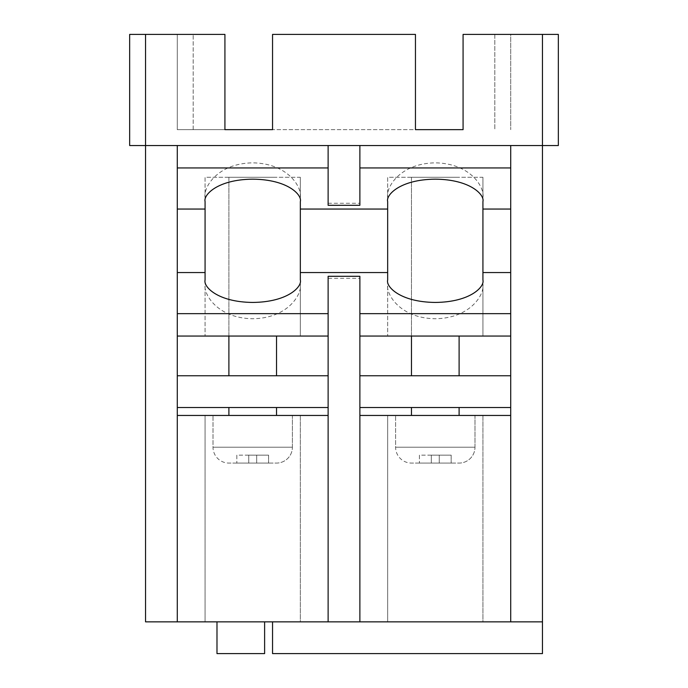 <?xml version="1.0" encoding="UTF-8"?>
<svg xmlns="http://www.w3.org/2000/svg" width="688" height="688" viewBox="0 0 688 688"><rect width="100%" height="100%" fill="white"/><g stroke="black" fill="none" stroke-linecap="round" stroke-linejoin="round"><path stroke-width="0.52" stroke-dasharray="3.44 2.58" d="M228.889 415.449L276.524 415.449L228.889 415.449L276.524 415.449L228.889 415.449L228.889 407.511L276.524 407.511L228.889 407.511M276.524 415.449L276.524 407.511M292.4 447.2L292.4 415.449L213.013 415.449L292.4 415.449L213.013 415.449L292.4 415.449L292.4 447.2A15.876 15.876 0 0 1 276.524 463.076L228.889 463.076L276.524 463.076A15.876 15.876 0 0 0 292.4 447.2L213.013 447.2L213.013 415.449L213.013 447.2A15.876 15.876 0 0 0 228.889 463.076A15.876 15.876 0 0 1 213.013 447.2L292.4 447.2M411.476 415.449L459.111 415.449L411.476 415.449L459.111 415.449L411.476 415.449L411.476 407.511L459.111 407.511L411.476 407.511M459.111 415.449L459.111 407.511M474.987 447.2L474.987 415.449L395.6 415.449L474.987 415.449L395.6 415.449L474.987 415.449L474.987 447.2A15.876 15.876 0 0 1 459.111 463.076L411.476 463.076L459.111 463.076A15.876 15.876 0 0 0 474.987 447.2L395.6 447.2L395.6 415.449L395.6 447.2A15.876 15.876 0 0 0 411.476 463.076A15.876 15.876 0 0 1 395.6 447.2L474.987 447.2M300.338 177.289L300.338 336.062L205.076 336.062L300.338 336.062L205.076 336.062L300.338 336.062L300.338 177.289L205.076 177.289L205.076 336.062L205.076 177.289L300.338 177.289M482.924 177.289L482.924 336.062L387.662 336.062L482.924 336.062L387.662 336.062L482.924 336.062L482.924 177.289L387.662 177.289L387.662 336.062L387.662 177.289L482.924 177.289M482.924 415.449L482.924 621.849L387.662 621.849L482.924 621.849L387.662 621.849L482.924 621.849L482.924 415.449L387.662 415.449L387.662 621.849L387.662 415.449L482.924 415.449M300.338 415.449L300.338 621.849L205.076 621.849L300.338 621.849L205.076 621.849L300.338 621.849L300.338 415.449L205.076 415.449L205.076 621.849L205.076 415.449L300.338 415.449M228.889 375.751L276.524 375.751L228.889 375.751L276.524 375.751L228.889 375.751L228.889 177.289L276.524 177.289L228.889 177.289L276.524 177.289L228.889 177.289L228.889 336.062M276.524 336.062L276.524 375.751M411.476 375.751L459.111 375.751L411.476 375.751L459.111 375.751L411.476 375.751L411.476 177.289L459.111 177.289L411.476 177.289L459.111 177.289L411.476 177.289L411.476 336.062M459.111 336.062L459.111 375.751M145.538 34.4L145.538 145.538L542.462 145.538L145.538 145.538L145.538 621.849L177.289 621.849L177.289 336.062L328.124 336.062L328.124 415.449L177.289 415.449L328.124 415.449L328.124 407.511L177.289 407.511L177.289 621.849L177.289 278.33L177.289 375.751L328.124 375.751L328.124 276.292M177.289 621.849L328.124 621.849L328.124 278.33L328.124 336.062L177.289 336.062L177.289 145.538L177.289 203.27L177.289 145.538L328.124 145.538L328.124 203.27L328.124 145.538L510.711 145.538L510.711 203.27L510.711 145.538L542.462 145.538L542.462 34.4M328.124 415.449L328.124 621.849L328.124 415.449L177.289 415.449M328.124 621.849L359.876 621.849L359.876 278.33L328.124 278.33M359.876 621.849L510.711 621.849L510.711 415.449L359.876 415.449L359.876 621.849L359.876 278.33M510.711 415.449L510.711 621.849L510.711 278.33L510.711 415.449L510.711 407.511L359.876 407.511L359.876 415.449L510.711 415.449L359.876 415.449M359.876 276.292L359.876 336.062L510.711 336.062L359.876 336.062L359.876 375.751L510.711 375.751L510.711 145.538M510.711 407.511L510.711 375.751L359.876 375.751L359.876 407.511L510.711 407.511L359.876 407.511M328.124 407.511L328.124 375.751L177.289 375.751L177.289 407.511L328.124 407.511L177.289 407.511M177.289 272.551L177.289 203.27L177.289 272.551L205.076 272.551L205.076 284.101C203.166 294.232 217.451 318.269 252.711 318.742C287.962 318.269 302.256 294.232 300.338 284.101L300.338 209.049L387.662 209.049L387.662 284.101C385.744 294.232 400.038 318.269 435.289 318.742C470.549 318.269 484.834 294.232 482.924 284.101L482.924 272.551L510.711 272.551L510.711 278.33L510.711 203.27L510.711 272.551M482.924 272.551L482.924 209.049L510.711 209.049M300.338 272.551L387.662 272.551M328.124 203.27L359.876 203.27L359.876 145.538L359.876 203.27M359.876 205.308L359.876 145.538M328.124 205.308L328.124 145.538M272.551 34.4L415.449 34.4L415.449 129.662L272.551 129.662L272.551 34.4M510.711 621.849L542.462 621.849L542.462 145.538L558.338 145.538L558.338 34.4L494.827 34.4L494.827 129.662L494.827 34.4L510.711 34.4L510.711 129.662L510.711 34.4L463.076 34.4L463.076 129.662L177.289 129.662L177.289 34.4L224.924 34.4L224.924 129.662L177.289 129.662L177.289 34.4L193.173 34.4L129.662 34.4L129.662 145.538L177.289 145.538M542.462 621.849L272.551 621.849L542.462 621.849L542.462 653.6L272.551 653.6L272.551 621.849M216.987 621.849L264.613 621.849L216.987 621.849L216.987 653.6L264.613 653.6L264.613 621.849M193.173 129.662L193.173 34.4L193.173 129.662M359.876 336.062L510.711 336.062M177.289 336.062L328.124 336.062M482.924 209.049L482.924 197.499C484.834 187.368 470.549 163.331 435.289 162.858C400.038 163.331 385.744 187.368 387.662 197.499L387.662 209.049M300.338 209.049L300.338 197.499C302.256 187.368 287.962 163.331 252.711 162.858C217.451 163.331 203.166 187.368 205.076 197.499L205.076 272.551M177.289 209.049L205.076 209.049M300.338 201.575L300.338 280.025M205.076 201.575L205.076 280.025M205.076 197.499L205.076 284.101M300.338 197.499L300.338 284.101M387.662 197.499L387.662 284.101M482.924 197.499L482.924 284.101M482.924 201.575L482.924 280.025M387.662 201.575L387.662 280.025M248.738 455.138L268.587 455.138L248.738 455.138L248.738 463.076L236.827 463.076L268.587 463.076L236.827 463.076L268.587 463.076L248.738 463.076L248.738 455.138L248.738 463.076L248.738 455.138L236.827 455.138L236.827 463.076L236.827 455.138L256.676 455.138L256.676 463.076L256.676 455.138L256.676 463.076L256.676 455.138L268.587 455.138L268.587 463.076L268.587 455.138L248.738 455.138L248.738 463.076L248.738 455.138M431.324 455.138L451.173 455.138L431.324 455.138L431.324 463.076L419.413 463.076L451.173 463.076L419.413 463.076L451.173 463.076L431.324 463.076L431.324 455.138L431.324 463.076L431.324 455.138L419.413 455.138L419.413 463.076L419.413 455.138L439.262 455.138L439.262 463.076L439.262 455.138L439.262 463.076L439.262 455.138L451.173 455.138L451.173 463.076L451.173 455.138L431.324 455.138L431.324 463.076L431.324 455.138M359.876 375.751L510.711 375.751M419.413 455.138L419.413 463.076L419.413 455.138M439.262 455.138L439.262 463.076L439.262 455.138M451.173 455.138L451.173 463.076L451.173 455.138M177.289 375.751L328.124 375.751M236.827 455.138L236.827 463.076L236.827 455.138M256.676 455.138L256.676 463.076L256.676 455.138M268.587 455.138L268.587 463.076L268.587 455.138"/><path stroke-width="1.03" d="M459.111 415.449L459.111 407.511M411.476 415.449L411.476 407.511M276.524 415.449L276.524 407.511M228.889 415.449L228.889 407.511M276.524 375.751L276.524 336.062M228.889 375.751L228.889 336.062M459.111 375.751L459.111 336.062M411.476 375.751L411.476 336.062M272.551 621.849L272.551 653.6L542.462 653.6L542.462 621.849L510.711 621.849L510.711 145.538L145.538 145.538L145.538 621.849L177.289 621.849L177.289 272.551L205.076 272.551L205.076 201.575C203.166 195.022 217.451 179.465 252.711 179.164C287.962 179.465 302.256 195.022 300.338 201.575L300.338 209.049L387.662 209.049L387.662 201.575C385.744 195.022 400.038 179.465 435.289 179.164C470.549 179.465 484.834 195.022 482.924 201.575L482.924 209.049L510.711 209.049M510.711 621.849L359.876 621.849L359.876 276.292L328.124 276.292L328.124 621.849L177.289 621.849M300.338 209.049L300.338 272.551L387.662 272.551L387.662 209.049M177.289 272.551L177.289 209.049L205.076 209.049M510.711 167.949L359.876 167.949M359.876 313.651L510.711 313.651M510.711 336.062L359.876 336.062M328.124 145.538L328.124 205.308L359.876 205.308L359.876 145.538M359.876 621.849L328.124 621.849M328.124 167.949L177.289 167.949M177.289 313.651L328.124 313.651M328.124 336.062L177.289 336.062M177.289 209.049L177.289 145.538M177.289 415.449L328.124 415.449M145.538 34.4L145.538 145.538L129.662 145.538L129.662 34.4L224.924 34.4L224.924 129.662L272.551 129.662L272.551 34.4L415.449 34.4L415.449 129.662L463.076 129.662L463.076 34.4L542.462 34.4L542.462 145.538L510.711 145.538M542.462 621.849L542.462 145.538L558.338 145.538L558.338 34.4L542.462 34.4M359.876 415.449L510.711 415.449M216.987 621.849L216.987 653.6L264.613 653.6L264.613 621.849M482.924 209.049L482.924 280.025C484.834 286.578 470.549 302.135 435.289 302.436C400.038 302.135 385.744 286.578 387.662 280.025L387.662 272.551M300.338 272.551L300.338 280.025C302.256 286.578 287.962 302.135 252.711 302.436C217.451 302.135 203.166 286.578 205.076 280.025L205.076 272.551M482.924 272.551L510.711 272.551M177.289 407.511L328.124 407.511M328.124 375.751L177.289 375.751M359.876 407.511L510.711 407.511M510.711 375.751L359.876 375.751"/></g></svg>
